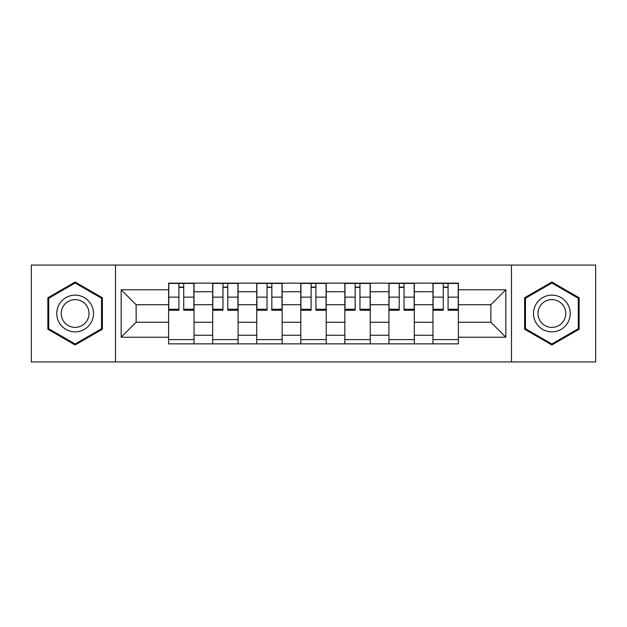 <?xml version="1.0" encoding="UTF-8"?>
<svg xmlns="http://www.w3.org/2000/svg" width="627" height="627" viewBox="0 0 627 627"><rect width="100%" height="100%" fill="white"/><g stroke="black" fill="none" stroke-linecap="round" stroke-linejoin="round"><path stroke-width="0.94" d="M511.483 361.936L595.65 361.936L595.65 265.064L31.35 265.064L31.35 361.936L511.483 361.936L511.483 265.064M212.671 343.862L212.671 291.751L194.033 291.751L194.033 343.862M194.033 291.751L194.033 283.138M212.671 291.751L212.671 283.138M238.088 283.138L238.088 343.862M256.733 343.862L256.733 283.138M282.15 283.138L282.15 343.862M300.788 343.862L300.788 283.138M326.212 283.138L326.212 343.862M344.85 343.862L344.85 283.138M370.267 283.138L370.267 343.862M388.912 343.862L388.912 283.138M414.329 283.138L414.329 343.862M432.967 343.862L432.967 283.138M432.967 322.254L414.329 322.254M388.912 322.254L370.267 322.254M344.85 322.254L326.212 322.254M300.788 322.254L282.15 322.254M256.733 322.254L238.088 322.254M212.671 322.254L194.033 322.254M432.967 304.746L414.329 304.746M388.912 304.746L370.267 304.746M344.85 304.746L326.212 304.746M300.788 304.746L282.15 304.746M256.733 304.746L238.088 304.746M212.671 304.746L194.033 304.746M136.13 322.254L168.616 322.254L168.616 304.746L136.13 304.746L136.13 322.254L121.16 337.224L121.16 289.776L168.616 289.776L168.616 304.746M458.384 304.746L458.384 322.254L490.87 322.254L490.87 304.746L458.384 304.746L458.384 283.138L168.616 283.138L168.616 289.776M458.384 289.776L505.84 289.776L505.84 337.224L458.384 337.224L458.384 322.254M168.616 322.254L168.616 343.862L458.384 343.862L458.384 337.224M168.616 337.224L121.16 337.224M115.517 361.936L115.517 265.064M102.381 297.762L75.13 282.032L47.871 297.762L47.871 329.238L75.13 344.968L102.381 329.238L102.381 297.762M579.129 297.762L551.87 282.032L524.619 297.762L524.619 329.238L551.87 344.968L579.129 329.238L579.129 297.762M194.033 339.622L168.616 339.622M178.922 287.378L183.719 287.378M238.088 339.622L212.671 339.622M222.977 287.378L227.781 287.378M282.15 339.622L256.733 339.622M267.039 287.378L271.844 287.378M326.212 339.622L300.788 339.622M311.102 287.378L315.898 287.378M370.267 339.622L344.85 339.622M355.156 287.378L359.961 287.378M414.329 339.622L388.912 339.622M399.219 287.378L404.023 287.378M458.384 339.622L432.967 339.622M443.281 287.378L448.078 287.378M121.16 289.776L136.13 304.746M490.87 322.254L505.84 337.224M490.87 304.746L505.84 289.776M183.719 309.276L193.892 309.276L193.892 310.255L183.719 310.255L183.719 283.42L193.892 283.42L188.241 283.42M193.892 309.276L193.892 283.42M178.922 287.095L183.719 287.095M174.4 283.42L168.757 283.42L168.757 310.255L178.922 310.255L178.922 283.42L174.823 283.42M168.757 283.42L187.818 283.42M227.781 309.276L237.947 309.276L237.947 310.255L227.781 310.255L227.781 283.42L237.947 283.42L232.303 283.42M237.947 309.276L237.947 283.42M222.977 287.095L227.781 287.095M218.462 283.42L212.812 283.42L212.812 310.255L222.977 310.255L222.977 283.42L218.886 283.42M212.812 283.42L231.88 283.42M271.844 309.276L282.009 309.276L282.009 310.255L271.844 310.255L271.844 283.42L282.009 283.42L276.358 283.42M282.009 309.276L282.009 283.42M267.039 287.095L271.844 287.095M262.517 283.42L256.874 283.42L256.874 310.255L267.039 310.255L267.039 283.42L262.948 283.42M256.874 283.42L275.935 283.42M59.228 322.678A18.355 18.355 0 0 0 84.308 329.402A18.355 18.355 0 0 0 91.025 304.322A18.355 18.355 0 0 0 65.945 297.598A18.355 18.355 0 0 0 59.228 322.678M63.092 320.452A13.896 13.896 0 0 0 82.074 325.538A13.896 13.896 0 0 0 87.161 306.548A13.896 13.896 0 0 0 68.178 301.462A13.896 13.896 0 0 0 63.092 320.452M75.13 283.004L101.535 298.256L101.535 328.744L75.13 343.996L48.718 328.744L48.718 298.256L75.13 283.004M535.975 322.678A18.355 18.355 0 0 0 561.055 329.402A18.355 18.355 0 0 0 567.772 304.322A18.355 18.355 0 0 0 542.692 297.598A18.355 18.355 0 0 0 535.975 322.678M539.839 320.452A13.896 13.896 0 0 0 558.822 325.538A13.896 13.896 0 0 0 563.908 306.548A13.896 13.896 0 0 0 544.926 301.462A13.896 13.896 0 0 0 539.839 320.452M551.87 283.004L578.282 298.256L578.282 328.744L551.87 343.996L525.465 328.744L525.465 298.256L551.87 283.004M315.898 309.276L326.071 309.276L326.071 310.255L315.898 310.255L315.898 283.42L326.071 283.42L320.421 283.42M326.071 309.276L326.071 283.42M311.102 287.095L315.898 287.095M306.579 283.42L300.929 283.42L300.929 310.255L311.102 310.255L311.102 283.42L307.003 283.42M300.929 283.42L319.997 283.42M359.961 309.276L370.126 309.276L370.126 310.255L359.961 310.255L359.961 283.42L370.126 283.42L364.483 283.42M370.126 309.276L370.126 283.42M355.156 287.095L359.961 287.095M350.642 283.42L344.991 283.42L344.991 310.255L355.156 310.255L355.156 283.42L351.065 283.42M344.991 283.42L364.052 283.42M404.023 309.276L414.188 309.276L414.188 310.255L404.023 310.255L404.023 283.42L414.188 283.42L408.538 283.42M414.188 309.276L414.188 283.42M399.219 287.095L404.023 287.095M394.697 283.42L389.053 283.42L389.053 310.255L399.219 310.255L399.219 283.42L395.12 283.42M389.053 283.42L408.114 283.42M448.078 309.276L458.243 309.276L458.243 310.255L448.078 310.255L448.078 283.42L458.243 283.42L452.6 283.42M458.243 309.276L458.243 283.42M443.281 287.095L448.078 287.095M438.759 283.42L433.108 283.42L433.108 310.255L443.281 310.255L443.281 283.42L439.182 283.42M433.108 283.42L452.177 283.42M388.912 291.751L370.267 291.751M344.85 291.751L326.212 291.751M300.788 291.751L282.15 291.751M256.733 291.751L238.088 291.751M432.967 291.751L414.329 291.751M388.912 335.249L370.267 335.249M344.85 335.249L326.212 335.249M300.788 335.249L282.15 335.249M256.733 335.249L238.088 335.249M212.671 335.249L194.033 335.249M432.967 335.249L414.329 335.249M183.719 297.135L193.892 297.135M168.757 309.276L178.922 309.276M168.757 297.135L178.922 297.135M227.781 297.135L237.947 297.135M212.812 309.276L222.977 309.276M212.812 297.135L222.977 297.135M271.844 297.135L282.009 297.135M256.874 309.276L267.039 309.276M256.874 297.135L267.039 297.135M315.898 297.135L326.071 297.135M300.929 309.276L311.102 309.276M300.929 297.135L311.102 297.135M359.961 297.135L370.126 297.135M344.991 309.276L355.156 309.276M344.991 297.135L355.156 297.135M404.023 297.135L414.188 297.135M389.053 309.276L399.219 309.276M389.053 297.135L399.219 297.135M448.078 297.135L458.243 297.135M433.108 309.276L443.281 309.276M433.108 297.135L443.281 297.135"/></g></svg>
